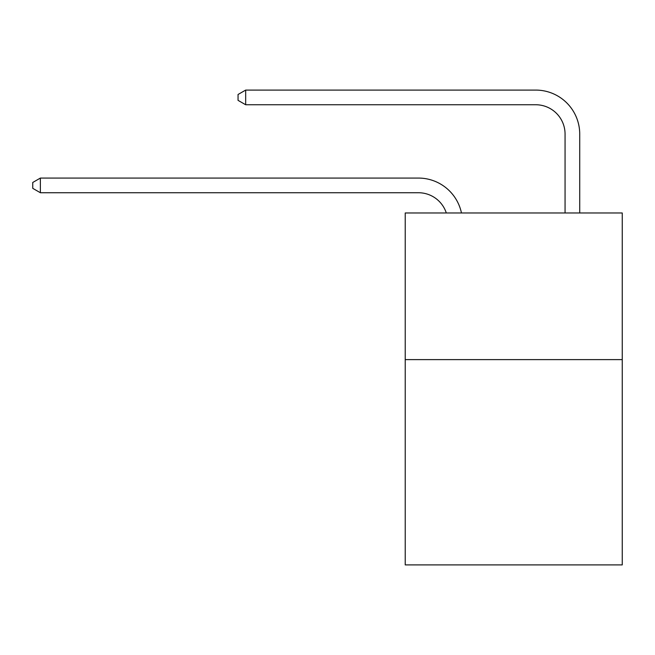 <?xml version="1.0" encoding="UTF-8"?>
<svg xmlns="http://www.w3.org/2000/svg" width="655" height="655" viewBox="0 0 655 655"><rect width="100%" height="100%" fill="white"/><g stroke="black" fill="none" stroke-linecap="round" stroke-linejoin="round"><path stroke-width="0.98" d="M622.25 359.611L622.25 564.913L405.224 564.913L405.224 212.973L622.25 212.973L622.25 359.611L405.224 359.611M418.414 178.07L40.373 178.07L418.414 178.07A43.991 43.991 169.4 0 1 461.464 212.973M565.06 212.973L565.06 134.078A29.328 29.328 31.4 0 0 535.733 104.751L245.674 104.751L238.052 100.354L238.052 94.484L245.674 90.087L535.733 90.087A43.991 43.991 21.7 0 1 579.724 134.078L579.724 212.973M565.06 134.078A29.328 29.328 -158.3 0 0 535.733 104.751A29.328 29.328 -158.3 0 1 565.06 134.078A29.328 29.328 -158.3 0 0 535.733 104.751A29.328 29.328 -158.3 0 1 565.06 134.078A29.328 29.328 -158.3 0 0 535.733 104.751A29.328 29.328 -158.3 0 1 565.06 134.078A29.328 29.328 -158.3 0 0 535.733 104.751A29.328 29.328 -158.3 0 1 565.06 134.078A29.328 29.328 -158.3 0 0 535.733 104.751A29.328 29.328 -158.3 0 1 565.06 134.078A29.328 29.328 -158.3 0 0 535.733 104.751A29.328 29.328 -158.3 0 1 565.06 134.078A29.328 29.328 -158.3 0 0 535.733 104.751A29.328 29.328 -158.3 0 1 565.06 134.078A29.328 29.328 -158.3 0 0 535.733 104.751A29.328 29.328 -158.3 0 1 565.06 134.078A29.328 29.328 -158.3 0 0 535.733 104.751A29.328 29.328 -158.3 0 1 565.06 134.078A29.328 29.328 -158.3 0 0 535.733 104.751A29.328 29.328 -158.3 0 1 565.06 134.078A29.328 29.328 -158.3 0 0 535.733 104.751A29.328 29.328 -158.3 0 1 565.06 134.078A29.328 29.328 -158.3 0 0 535.733 104.751A29.328 29.328 -158.3 0 1 565.06 134.078A29.328 29.328 -158.3 0 0 535.733 104.751A29.328 29.328 -158.3 0 1 565.06 134.078A29.328 29.328 -158.3 0 0 535.733 104.751A29.328 29.328 -158.3 0 1 565.06 134.078A29.328 29.328 -158.3 0 0 535.733 104.751A29.328 29.328 -158.3 0 1 565.06 134.078A29.328 29.328 -158.3 0 0 535.733 104.751A29.328 29.328 -158.3 0 1 565.06 134.078A29.328 29.328 -158.3 0 0 535.733 104.751A29.328 29.328 -158.3 0 1 565.06 134.078A29.328 29.328 -158.3 0 0 535.733 104.751A29.328 29.328 -158.3 0 1 565.06 134.078A29.328 29.328 -158.3 0 0 535.733 104.751A29.328 29.328 -158.3 0 1 565.06 134.078A29.328 29.328 -158.3 0 0 535.733 104.751M446.301 212.973A29.328 29.328 -10.6 0 0 418.414 192.734L40.373 192.734L32.75 188.337L32.75 182.475L40.373 178.07L40.373 192.734M245.674 90.087L245.674 104.751"/></g></svg>
